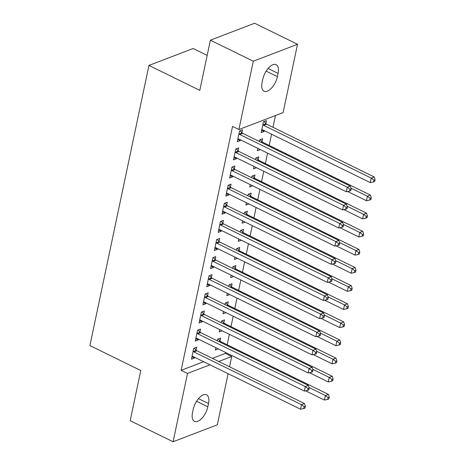 <?xml version="1.0" encoding="UTF-8"?>
<svg xmlns="http://www.w3.org/2000/svg" width="465" height="465" viewBox="0 0 465 465"><rect width="100%" height="100%" fill="white"/><g stroke="black" fill="none" stroke-linecap="round" stroke-linejoin="round"><path stroke-width="0.7" d="M212.366 358.364L225.362 353.388L225.56 352.447M227.182 344.757L229.379 334.329M231 326.633L233.198 316.206M234.819 308.516L237.016 298.088M238.638 290.393L240.835 279.971M242.457 272.275L244.654 261.847M246.276 254.152L248.473 243.73M250.094 236.034L252.292 225.606M253.913 217.911L256.11 207.489M257.732 199.793L259.929 189.365M261.551 181.67L263.748 171.248M265.37 163.552L267.567 153.125M269.189 145.435L271.554 134.205M273.007 127.311L275.489 115.529M225.362 353.388L231.721 356.504L229.553 366.792M228.1 373.686L217.324 424.818L173.102 441.75L187.5 373.436L210.011 364.816M207.175 55.37L193.167 48.5L148.94 65.431L89.908 345.571L140.767 370.512L130.188 420.703L173.102 441.75M148.94 65.431L199.799 90.373L210.378 40.182L254.599 23.25L297.513 44.297L283.115 112.611L238.894 129.537L253.291 61.223L297.513 44.297M223.834 322.855L224.45 319.92L221.462 321.065L221.125 322.669M219.666 329.575L222.16 330.795L219.172 331.94L219.672 329.569M199.927 332.004L200.543 329.075L197.555 330.22L195.265 341.089L198.253 339.944L198.421 339.142M231.465 286.614L232.087 283.679L229.1 284.824L228.763 286.428M229.797 294.548L226.81 295.699L227.309 293.328L229.797 294.554M207.564 295.769L208.181 292.834L205.193 293.979L202.903 304.848L205.89 303.703L206.059 302.901M239.103 250.373L239.725 247.444L236.737 248.583L236.394 250.193M237.435 258.308L234.441 259.458L234.941 257.087L237.435 258.313M215.202 259.528L215.818 256.593L212.831 257.738L210.54 268.607L213.528 267.462L213.697 266.66M246.741 214.132L247.363 211.203L244.375 212.342L244.032 213.952M245.072 222.067L242.079 223.217L242.579 220.846L245.067 222.072M222.84 223.287L223.456 220.352L220.468 221.497L218.178 232.366L221.166 231.227L221.334 230.419M254.378 177.892L254.994 174.962L252.007 176.107L251.67 177.711M252.71 185.826L249.717 186.977L250.217 184.605L252.704 185.831M230.477 187.046L231.093 184.111L228.106 185.256L225.816 196.125L228.803 194.986L228.972 194.178M262.016 141.651L262.632 138.721L259.644 139.866L259.307 141.47M260.342 149.585L257.354 150.736L257.854 148.364L260.342 149.591M238.109 150.805L238.731 147.87L235.743 149.015L233.453 159.89L236.441 158.745L236.609 157.937M238.894 129.537L232.535 126.422L181.141 370.32L203.658 361.7M241.928 132.682L242.55 129.752L239.562 130.898L237.272 141.767L240.26 140.622L240.428 139.82M265.835 123.533L266.451 120.598L263.463 121.743L261.173 132.618L264.161 131.473L264.329 130.665M234.296 168.923L234.912 165.993L231.925 167.138L229.634 178.008L232.622 176.863L232.791 176.061M258.197 159.774L258.813 156.839L255.826 157.984L255.488 159.588M256.529 167.708L253.535 168.859L254.035 166.487L256.523 167.714M226.658 205.164L227.275 202.234L224.287 203.374L221.997 214.249L224.984 213.104L225.153 212.296M250.559 196.015L251.181 193.08L248.188 194.225L247.851 195.829M246.398 202.734L248.885 203.955L245.898 205.094L246.398 202.723M219.021 241.405L219.637 238.475L216.649 239.615L214.359 250.49L217.347 249.345L217.515 248.537M242.922 232.256L243.544 229.321L240.556 230.466L240.213 232.07M241.254 240.184L238.26 241.335L238.76 238.964M211.383 277.646L211.999 274.71L209.012 275.855L206.722 286.731L209.709 285.586L209.878 284.778M235.284 268.497L235.906 265.562L232.919 266.707L232.576 268.311M233.616 276.425L230.623 277.576L231.122 275.204M203.746 313.887L204.362 310.951L201.374 312.096L199.084 322.972L202.072 321.827L202.24 321.019M227.652 304.738L228.269 301.802L225.281 302.948L224.944 304.552M225.978 312.666L222.991 313.817L223.491 311.445M196.108 350.128L196.724 347.192L193.736 348.337L191.446 359.213L194.434 358.067L194.603 357.26M220.015 340.973L220.631 338.043L217.643 339.188L217.306 340.793M218.341 348.907L215.353 350.058L215.853 347.686M207.826 406.799A12.962 6.295 -63.9 0 1 194.469 421.366A12.962 6.295 -63.9 0 1 192.527 412.658L193.213 409.398A12.962 6.295 -63.9 0 1 206.57 394.832A12.962 6.295 -63.9 0 1 208.512 403.539L207.826 406.799L196.561 401.278M218.724 361.479L231.721 356.504M210.378 40.182L253.291 61.223M181.141 370.32L187.5 373.436M262.789 79.248A12.962 6.295 -63.9 0 1 276.146 64.681A12.962 6.295 -63.9 0 1 278.087 73.389L277.402 76.649A12.962 6.295 -63.9 0 1 264.044 91.216A12.962 6.295 -63.9 0 1 262.103 82.508L262.789 79.248M237.766 139.401L240.26 140.622M261.673 130.252L264.161 131.473M233.947 157.525L236.441 158.745M230.129 175.642L232.622 176.863M226.31 193.766L228.803 194.986M222.491 211.883L224.984 213.104M218.672 230.001L221.166 231.227M214.859 248.124L217.347 249.345M238.76 238.969L241.248 240.196M211.04 266.242L213.528 267.462M207.221 284.365L209.709 285.586M231.122 275.21L233.616 276.431M203.403 302.483L205.89 303.703M199.584 320.606L202.072 321.827M223.485 311.451L225.978 312.672M195.765 338.723L198.253 339.944M191.946 356.847L194.434 358.067M215.847 347.692L218.341 348.913M238.94 133.827L239.155 134.048A2.023 1.569 -110.9 0 0 239.719 134.472L347.314 187.244L346.361 191.772L238.766 139A2.023 1.569 -110.9 0 0 238.144 138.843L237.888 138.832M240.05 130.706L242.143 132.909A2.023 1.569 -110.9 0 0 242.707 133.327L350.302 186.099L347.314 187.244L349.994 189.272L349.61 191.08L350.808 190.627L351.185 188.813L349.994 189.272M351.185 188.813L350.302 186.099M346.361 191.772L349.61 191.08M261.789 129.683L262.045 129.689A2.023 1.569 69.1 0 1 262.667 129.851L370.268 182.617L371.221 178.089L374.209 176.944L266.614 124.178A2.023 1.569 69.1 0 1 266.044 123.754L263.951 121.557M373.895 180.118L373.517 181.931L374.709 181.472L375.092 179.659L373.895 180.118L371.221 178.089L263.62 125.318A2.023 1.569 69.1 0 1 263.056 124.899L262.847 124.678M373.517 181.931L370.268 182.617M374.209 176.944L375.092 179.659M235.121 151.95L235.337 152.171A2.023 1.569 -110.9 0 0 235.9 152.59L343.496 205.361L342.542 209.889L234.947 157.124A2.023 1.569 -110.9 0 0 234.325 156.961L234.069 156.955M236.232 148.829L238.324 151.026A2.023 1.569 -110.9 0 0 238.888 151.451L346.489 204.216L343.496 205.361L346.175 207.39L345.791 209.204L346.989 208.744L347.367 206.931L346.175 207.39M347.367 206.931L346.489 204.216M342.542 209.889L345.791 209.204M231.303 170.068L231.518 170.289A2.023 1.569 -110.9 0 0 232.082 170.713L339.677 223.479L338.723 228.013L231.128 175.241A2.023 1.569 -110.9 0 0 230.506 175.084L230.251 175.073M232.413 166.947L234.505 169.144A2.023 1.569 -110.9 0 0 235.069 169.568L342.67 222.34L339.677 223.479L342.356 225.513L341.973 227.321L343.17 226.868L343.554 225.054L342.356 225.513M343.554 225.054L342.67 222.34M338.723 228.013L341.973 227.321M347.617 191.504L366.449 200.741L367.402 196.213L370.39 195.068L262.795 142.296A2.023 1.569 69.1 0 1 262.225 141.877L260.133 139.674M370.076 198.241L369.698 200.049L370.89 199.595L371.273 197.782L370.076 198.241L367.402 196.213L350.97 188.151M369.698 200.049L366.449 200.741M370.39 195.068L371.273 197.782M343.798 209.628L362.63 218.858L363.584 214.33L366.571 213.185L258.976 160.419A2.023 1.569 69.1 0 1 258.406 159.995L256.32 157.798M366.257 216.359L365.879 218.172L367.071 217.713L367.455 215.9L366.257 216.359L363.584 214.33L347.157 206.274M365.879 218.172L362.63 218.858M366.571 213.185L367.455 215.9M227.484 188.191L227.699 188.412A2.023 1.569 -110.9 0 0 228.263 188.831L335.864 241.602L334.905 246.13L227.309 193.364A2.023 1.569 -110.9 0 0 226.688 193.202L226.432 193.196M228.594 185.07L230.687 187.267A2.023 1.569 -110.9 0 0 231.25 187.686L338.851 240.457L335.864 241.602L338.537 243.631L338.154 245.444L339.351 244.985L339.735 243.172L338.537 243.631M339.735 243.172L338.851 240.457M334.905 246.13L338.154 245.444M223.671 206.309L223.88 206.53A2.023 1.569 -110.9 0 0 224.444 206.954L332.045 259.72L331.086 264.254L223.491 211.482A2.023 1.569 -110.9 0 0 222.869 211.325L222.613 211.313M224.775 203.188L226.868 205.385A2.023 1.569 -110.9 0 0 227.431 205.809L335.033 258.581L332.045 259.72L334.719 261.749L334.335 263.562L335.532 263.109L335.916 261.295L334.719 261.749M335.916 261.295L335.033 258.581M331.086 264.254L334.335 263.562M339.979 227.745L358.811 236.981L359.765 232.448L362.752 231.308L255.157 178.537A2.023 1.569 69.1 0 1 254.588 178.112L252.501 175.915M362.444 234.482L362.061 236.29L363.252 235.836L363.636 234.023L362.444 234.482L359.765 232.448L343.339 224.392M362.061 236.29L358.811 236.981M362.752 231.308L363.636 234.023M336.16 245.863L354.993 255.099L355.946 250.571L358.934 249.426L251.338 196.654A2.023 1.569 69.1 0 1 250.769 196.236L248.682 194.039M358.625 252.6L358.242 254.413L359.439 253.954L359.817 252.14L358.625 252.6L355.946 250.571L339.52 242.515M358.242 254.413L354.993 255.099M358.934 249.426L359.817 252.14M219.852 224.432L220.061 224.653A2.023 1.569 -110.9 0 0 220.625 225.072L328.226 277.843L327.267 282.371L219.672 229.605A2.023 1.569 -110.9 0 0 219.05 229.443L218.794 229.437M220.956 221.311L223.049 223.508A2.023 1.569 -110.9 0 0 223.613 223.927L331.214 276.698L328.226 277.843L330.9 279.872L330.516 281.685L331.714 281.226L332.097 279.413L330.9 279.872M332.097 279.413L331.214 276.698M327.267 282.371L330.516 281.685M332.341 263.986L351.174 273.222L352.127 268.689L355.115 267.549L247.519 214.778A2.023 1.569 69.1 0 1 246.95 214.353L244.863 212.156M354.807 270.717L354.423 272.531L355.62 272.077L355.998 270.264L354.807 270.717L352.127 268.689L335.701 260.632M354.423 272.531L351.174 273.222M355.115 267.549L355.998 270.264M216.033 242.55L216.242 242.771A2.023 1.569 -110.9 0 0 216.806 243.195L324.407 295.961L323.448 300.495L215.853 247.723A2.023 1.569 -110.9 0 0 215.231 247.56L214.975 247.554M217.138 239.429L219.23 241.626A2.023 1.569 -110.9 0 0 219.794 242.05L327.395 294.816L324.407 295.961L327.081 297.989L326.697 299.803L327.895 299.344L328.278 297.536L327.081 297.989M328.278 297.536L327.395 294.816M323.448 300.495L326.697 299.803M328.523 282.104L347.355 291.34L348.308 286.812L351.296 285.667L243.701 232.895A2.023 1.569 69.1 0 1 243.137 232.477L241.044 230.28M350.988 288.841L350.604 290.654L351.802 290.195L352.179 288.381L350.988 288.841L348.308 286.812L331.882 278.756M350.604 290.654L347.355 291.34M351.296 285.667L352.179 288.381M212.214 260.667L212.424 260.888A2.023 1.569 -110.9 0 0 212.987 261.313L320.588 314.084L319.629 318.612L212.034 265.841A2.023 1.569 -110.9 0 0 211.412 265.684L211.156 265.678M213.319 257.552L215.411 259.749A2.023 1.569 -110.9 0 0 215.975 260.168L323.576 312.939L320.588 314.084L323.262 316.113L322.879 317.926L324.076 317.467L324.46 315.654L323.262 316.113M324.46 315.654L323.576 312.939M319.629 318.612L322.879 317.926M324.704 300.227L343.536 309.463L344.489 304.93L347.477 303.785L239.882 251.019A2.023 1.569 69.1 0 1 239.318 250.594L237.226 248.397M347.169 306.958L346.785 308.772L347.983 308.312L348.361 306.505L347.169 306.958L344.489 304.93L328.063 296.873M346.785 308.772L343.536 309.463M347.477 303.785L348.361 306.505M208.396 278.791L208.605 279.012A2.023 1.569 -110.9 0 0 209.169 279.436L316.77 332.202L315.816 336.736L208.215 283.964A2.023 1.569 -110.9 0 0 207.593 283.801L207.338 283.795M209.5 275.669L211.592 277.867A2.023 1.569 -110.9 0 0 212.156 278.291L319.757 331.057L316.77 332.202L319.443 334.23L319.06 336.044L320.257 335.585L320.641 333.777L319.443 334.23M320.641 333.777L319.757 331.057M315.816 336.736L319.06 336.044M320.891 318.345L339.717 327.581L340.671 323.053L343.658 321.908L236.063 269.136A2.023 1.569 69.1 0 1 235.499 268.718L233.407 266.521M343.35 325.082L342.967 326.895L344.164 326.436L344.542 324.622L343.35 325.082L340.671 323.053L324.245 314.997M342.967 326.895L339.717 327.581M343.658 321.908L344.542 324.622M204.577 296.908L204.786 297.129A2.023 1.569 -110.9 0 0 205.35 297.554L312.951 350.325L311.998 354.853L204.397 302.081A2.023 1.569 -110.9 0 0 203.775 301.925L203.519 301.919M205.681 293.793L207.774 295.99A2.023 1.569 -110.9 0 0 208.337 296.408L315.938 349.18L312.951 350.325L315.625 352.354L315.247 354.167L316.438 353.708L316.822 351.895L315.625 352.354M316.822 351.895L315.938 349.18M311.998 354.853L315.247 354.167M317.072 336.468L335.899 345.704L336.852 341.171L339.839 340.025L232.244 287.26A2.023 1.569 69.1 0 1 231.68 286.835L229.588 284.638M339.531 343.199L339.148 345.013L340.345 344.553L340.723 342.746L339.531 343.199L336.852 341.171L320.426 333.114M339.148 345.013L335.899 345.704M339.839 340.025L340.723 342.746M200.758 315.032L200.967 315.253A2.023 1.569 -110.9 0 0 201.531 315.671L309.132 368.443L308.179 372.971L200.578 320.205A2.023 1.569 -110.9 0 0 199.956 320.042L199.7 320.036M201.862 311.91L203.955 314.108A2.023 1.569 -110.9 0 0 204.519 314.532L312.12 367.298L309.132 368.443L311.806 370.471L311.428 372.285L312.62 371.826L313.003 370.012L311.806 370.471M313.003 370.012L312.12 367.298M308.179 372.971L311.428 372.285M313.253 354.586L332.08 363.822L333.033 359.294L336.026 358.149L228.425 305.377A2.023 1.569 69.1 0 1 227.862 304.959L225.769 302.762M335.713 361.322L335.329 363.136L336.526 362.677L336.91 360.863L335.713 361.322L333.033 359.294L316.607 351.232M335.329 363.136L332.08 363.822M336.026 358.149L336.91 360.863M196.939 333.149L197.148 333.37A2.023 1.569 -110.9 0 0 197.712 333.794L305.313 386.566L304.36 391.094L196.759 338.322A2.023 1.569 -110.9 0 0 196.137 338.165L195.881 338.154M198.044 330.028L200.136 332.231A2.023 1.569 -110.9 0 0 200.706 332.649L308.301 385.421L305.313 386.566L307.987 388.595L307.609 390.402L308.801 389.949L309.184 388.136L307.987 388.595M309.184 388.136L308.301 385.421M304.36 391.094L307.609 390.402M309.434 372.709L328.261 381.939L329.22 377.411L332.208 376.266L224.607 323.5A2.023 1.569 69.1 0 1 224.043 323.076L221.95 320.879M331.894 379.44L331.51 381.254L332.708 380.794L333.091 378.981L331.894 379.44L329.22 377.411L312.788 369.355M331.51 381.254L328.261 381.939M332.208 376.266L333.091 378.981M193.12 351.273L193.33 351.494A2.023 1.569 -110.9 0 0 193.893 351.912L301.494 404.684L300.541 409.212L192.94 356.446A2.023 1.569 -110.9 0 0 192.318 356.283L192.062 356.277M194.225 348.151L196.317 350.348A2.023 1.569 -110.9 0 0 196.887 350.773L304.482 403.539L301.494 404.684L304.168 406.712L303.79 408.526L304.982 408.067L305.366 406.253L304.168 406.712M305.366 406.253L304.482 403.539M300.541 409.212L303.79 408.526M305.615 390.827L324.442 400.063L325.401 395.535L328.389 394.39L220.788 341.618A2.023 1.569 69.1 0 1 220.224 341.2L218.131 338.997M328.075 397.563L327.691 399.371L328.889 398.918L329.272 397.104L328.075 397.563L325.401 395.535L308.969 387.473M327.691 399.371L324.442 400.063M328.389 394.39L329.272 397.104M278.087 73.389L268.072 68.477M277.402 76.649L266.137 71.128M208.512 403.539L198.497 398.627M239.155 134.048L242.143 132.909M239.719 134.472L242.707 133.327M266.614 124.178L263.62 125.318M266.044 123.754L263.056 124.899M235.337 152.171L238.324 151.026M235.9 152.59L238.888 151.451M231.518 170.289L234.505 169.144M232.082 170.713L235.069 169.568M262.795 142.296L261.783 142.685M262.225 141.877L261.051 142.325M258.976 160.419L257.965 160.803M258.406 159.995L257.232 160.442M227.699 188.412L230.687 187.267M228.263 188.831L231.25 187.686M223.88 206.53L226.868 205.385M224.444 206.954L227.431 205.809M255.157 178.537L254.146 178.926M254.588 178.112L253.413 178.566M251.338 196.654L250.327 197.044M250.769 196.236L249.595 196.683M220.061 224.653L223.049 223.508M220.625 225.072L223.613 223.927M247.519 214.778L246.508 215.161M246.95 214.353L245.776 214.807M216.242 242.771L219.23 241.626M216.806 243.195L219.794 242.05M243.701 232.895L242.689 233.285M243.137 232.477L241.957 232.924M212.424 260.888L215.411 259.749M212.987 261.313L215.975 260.168M239.882 251.019L238.87 251.402M239.318 250.594L238.138 251.048M208.605 279.012L211.592 277.867M209.169 279.436L212.156 278.291M236.063 269.136L235.052 269.526M235.499 268.718L234.319 269.165M204.786 297.129L207.774 295.99M205.35 297.554L208.337 296.408M232.244 287.26L231.233 287.643M231.68 286.835L230.501 287.289M200.967 315.253L203.955 314.108M201.531 315.671L204.519 314.532M228.425 305.377L227.414 305.767M227.862 304.959L226.682 305.406M197.148 333.37L200.136 332.231M197.712 333.794L200.706 332.649M224.607 323.5L223.595 323.884M224.043 323.076L222.869 323.524M193.33 351.494L196.317 350.348M193.893 351.912L196.887 350.773M220.788 341.618L219.776 342.007M220.224 341.2L219.05 341.647"/></g></svg>
